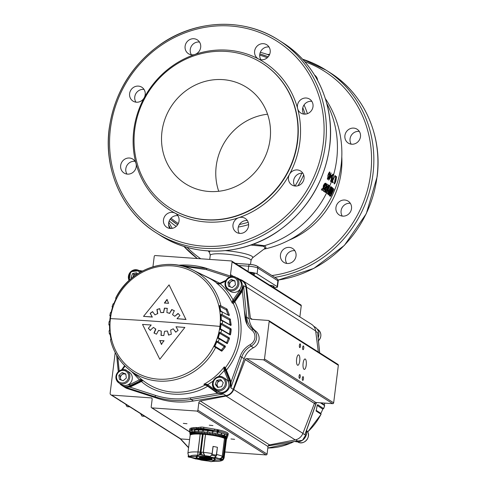 <?xml version="1.0" encoding="UTF-8"?>
<svg xmlns="http://www.w3.org/2000/svg" width="486" height="486" viewBox="0 0 486 486"><rect width="100%" height="100%" fill="white"/><g stroke="black" fill="none" stroke-linecap="round" stroke-linejoin="round"><path stroke-width="0.73" d="M169.207 220.942A98.178 91.909 -57.6 0 0 176.163 226.409M264.147 249.014A33.741 5.34 -172.9 0 0 264.384 245.703L253.072 244.239M250.727 245.084L263.363 246.256A32.744 5.182 7.1 0 1 264.323 248.881L264.329 248.875M249.13 272.111A7.308 1.154 7.1 0 1 257.076 273.885L277.154 286.606A7.308 1.154 7.1 0 1 277.482 287.019A7.308 1.154 7.1 0 1 273.49 287.554M250.162 272.768A5.024 0.796 7.1 0 1 254.585 274.116A5.024 0.796 7.1 0 1 252.89 274.499M269.73 285.167A5.024 0.796 7.1 0 1 274.153 286.515A5.024 0.796 7.1 0 1 272.458 286.898M330.456 181.381L331.61 181.114L332.819 178.356L333.481 175.252L333.104 174.201M335.395 177.244L335.729 176.078L335.395 177.244M335.127 175.519L331.835 181.928L333.013 182.748L333.262 182.043L332.394 181.436L335.127 175.519M336.197 176.594L336.628 176.704C336.166 176.855 335.638 177.937 335.042 179.954L334.283 183.994C334.775 183.836 335.328 182.754 335.935 180.749L336.573 176.685M328.463 194.066L327.631 194.005A91.866 14.544 -172.9 0 0 327.272 193.75A98.136 91.872 -57.6 0 0 330.468 186.758L331.282 186.812A98.962 92.638 122.4 0 1 328.105 193.811A92.747 14.683 7.1 0 1 328.463 194.066A98.913 92.595 -57.6 0 0 330.656 189.376A98.281 86.587 42.1 0 1 329.174 194.619A92.747 14.683 7.1 0 1 329.484 194.88A98.622 92.322 -57.6 0 0 332.667 187.882A95.153 15.066 -172.9 0 0 332.369 187.632A98.731 92.425 122.4 0 1 330.352 192.231A98.427 86.605 -138.2 0 0 331.665 187.086A95.153 15.066 -172.9 0 0 331.282 186.812M331.549 187.59A97.905 91.654 -57.6 0 0 331.561 187.578L332.369 187.632M329.484 194.88L328.645 194.819A91.866 14.544 -172.9 0 0 328.342 194.558A97.455 85.858 -137.9 0 0 328.566 193.853M330.735 196.204A97.686 91.447 -57.6 0 0 333.943 189.206A95.153 15.066 -172.9 0 0 333.53 188.714L332.825 188.999L331.44 191.545L330.346 195.724A92.747 14.683 7.1 0 1 330.735 196.204L329.891 196.144A91.866 14.544 -172.9 0 0 329.502 195.664L329.374 194.868M332.005 188.939L333.53 188.714M330.905 181.527L331.355 177.408C331.92 175.385 332.533 174.322 333.202 174.231L332.782 174.134L333.481 175.252A98.178 91.909 -57.6 0 0 326.732 103.342M332.406 178.24L332.819 178.356M333.062 176.673L332.096 179.692L331.112 180.804L332.175 175.841L332.989 174.942L333.062 176.673A98.178 91.909 -57.6 0 1 332.096 179.692M332.375 174.839L332.989 174.942M330.62 180.579L331.112 180.804M331.136 177.42L331.549 177.536M331.756 175.732L332.175 175.841M330.863 181.515L331.61 181.114A98.178 91.909 -57.6 0 1 328.001 190.002M335.267 176.655L335.698 176.764M334.757 175.817L335.182 175.92M332.594 182.615L332.849 181.91L331.981 181.302L332.394 181.436M332.849 181.91L333.262 182.043M335.51 180.616L335.935 180.749M334.186 183.708L334.471 183.265M336.288 177.384L336.294 176.868M335.346 178.247L335.771 178.362L336.421 177.42L335.832 180.646L334.532 183.283L335.771 178.362M334.751 179.942L335.176 180.063M335.99 177.305L336.421 177.42M334.113 183.143L334.532 183.283M351.512 208.628A8.219 7.697 122.4 0 1 339.325 215.019A8.219 7.697 122.4 0 1 335.941 207.522A8.219 7.697 122.4 0 1 348.128 201.131A8.219 7.697 122.4 0 1 351.512 208.628M314.588 75.087A8.219 7.697 122.4 0 1 317.668 80.445M360.472 136.712A8.219 7.697 122.4 0 1 348.286 143.103A8.219 7.697 122.4 0 1 344.902 135.606A8.219 7.697 122.4 0 1 357.089 129.215A8.219 7.697 122.4 0 1 360.472 136.712M296.029 255.988A8.219 7.697 122.4 0 1 283.842 262.379A8.219 7.697 122.4 0 1 280.458 254.889A8.219 7.697 122.4 0 1 292.645 248.498A8.219 7.697 122.4 0 1 296.029 255.988M294.862 250.697A8.219 7.697 -57.6 0 0 291.345 251.055A8.219 7.697 -57.6 0 0 285.616 258.151A8.219 7.697 -57.6 0 0 286.783 263.448M350.345 203.336A8.219 7.697 -57.6 0 0 342.077 207.753A8.219 7.697 -57.6 0 0 341.099 210.79A8.219 7.697 -57.6 0 0 342.266 216.082M359.306 131.42A8.219 7.697 -57.6 0 0 350.054 138.875A8.219 7.697 -57.6 0 0 350.266 141.997A8.219 7.697 -57.6 0 0 351.22 144.166M316.483 77.08A8.219 7.697 -57.6 0 0 315.748 77.019M267.567 114.216A57.081 53.436 -57.6 0 0 216.209 166.109A57.081 53.436 -57.6 0 0 218.718 191.284M329.174 194.619L328.342 194.558M328.105 193.811L327.272 193.75M332.886 189.844L333.062 189.935A94.788 15.011 7.1 0 1 333.232 190.135A97.923 91.666 122.4 0 1 331.118 194.765A93.197 14.756 -172.9 0 0 331.015 194.643L331.695 191.891L332.758 189.917M333.232 190.135L332.612 190.087M161.96 131.718A57.081 53.436 122.4 0 1 246.578 87.346A57.081 53.436 122.4 0 1 270.076 139.391A57.081 53.436 122.4 0 1 185.458 183.769A57.081 53.436 122.4 0 1 161.96 131.718M205.542 219.672A85.852 80.366 122.4 0 1 170.051 208.069A85.852 80.366 122.4 0 1 139.342 110.474A85.852 80.366 122.4 0 1 226.494 51.437A85.852 80.366 122.4 0 1 261.978 63.046A85.852 80.366 122.4 0 1 292.687 160.635A85.852 80.366 122.4 0 1 205.542 219.672M175.167 213.184A8.219 7.697 122.4 0 1 175.665 213.469A8.219 7.697 122.4 0 1 179.048 220.966A8.219 7.697 122.4 0 1 166.862 227.357A8.219 7.697 122.4 0 1 163.478 219.86A8.219 7.697 122.4 0 1 175.167 213.184A87.68 82.079 122.4 0 1 136.019 163.503A8.219 7.697 122.4 0 1 136.232 166.625A8.219 7.697 122.4 0 1 124.045 173.016A8.219 7.697 122.4 0 1 120.662 165.519A8.219 7.697 122.4 0 1 132.848 159.129A8.219 7.697 122.4 0 1 136.019 163.503A87.68 82.079 122.4 0 1 133.796 130.175A87.68 82.079 122.4 0 1 144.214 97.753A8.219 7.697 122.4 0 1 133 101.1A8.219 7.697 122.4 0 1 129.616 93.604A8.219 7.697 122.4 0 1 141.803 87.219A8.219 7.697 122.4 0 1 145.186 94.709A8.219 7.697 122.4 0 1 144.214 97.753A87.68 82.079 122.4 0 1 194.941 54.45A8.219 7.697 122.4 0 1 188.489 53.739A8.219 7.697 122.4 0 1 185.105 46.243A8.219 7.697 122.4 0 1 197.292 39.852A8.219 7.697 122.4 0 1 200.675 47.349A8.219 7.697 122.4 0 1 194.941 54.45A87.68 82.079 122.4 0 1 258.491 58.958A8.219 7.697 122.4 0 1 257.999 58.672A8.219 7.697 122.4 0 1 254.615 51.176A8.219 7.697 122.4 0 1 266.796 44.785A8.219 7.697 122.4 0 1 270.18 52.281A8.219 7.697 122.4 0 1 258.491 58.958A87.68 82.079 122.4 0 1 297.639 108.639A8.219 7.697 122.4 0 1 297.432 105.517A8.219 7.697 122.4 0 1 309.618 99.126A8.219 7.697 122.4 0 1 313.002 106.622A8.219 7.697 122.4 0 1 300.816 113.013A8.219 7.697 122.4 0 1 297.639 108.639A87.68 82.079 122.4 0 1 299.862 141.967A87.68 82.079 122.4 0 1 289.449 174.395A8.219 7.697 122.4 0 1 300.658 171.042A8.219 7.697 122.4 0 1 304.042 178.538A8.219 7.697 122.4 0 1 291.855 184.929A8.219 7.697 122.4 0 1 288.471 177.433A8.219 7.697 122.4 0 1 289.449 174.395A87.68 82.079 122.4 0 1 238.723 217.698A8.219 7.697 122.4 0 1 245.175 218.402A8.219 7.697 122.4 0 1 248.559 225.899A8.219 7.697 122.4 0 1 236.372 232.29A8.219 7.697 122.4 0 1 232.988 224.793A8.219 7.697 122.4 0 1 238.723 217.698A87.68 82.079 122.4 0 1 175.167 213.184M135.065 161.334A8.219 7.697 -57.6 0 0 125.813 168.788A8.219 7.697 -57.6 0 0 126.986 174.079M199.503 42.057A8.219 7.697 -57.6 0 0 190.257 49.511A8.219 7.697 -57.6 0 0 191.423 54.803M311.83 101.331A8.219 7.697 -57.6 0 0 302.584 108.785A8.219 7.697 -57.6 0 0 303.75 114.076M247.392 220.608A8.219 7.697 -57.6 0 0 238.14 228.062A8.219 7.697 -57.6 0 0 239.312 233.353M302.875 173.247A8.219 7.697 -57.6 0 0 293.629 180.701A8.219 7.697 -57.6 0 0 294.795 185.992M269.013 46.99A8.219 7.697 -57.6 0 0 259.767 54.444A8.219 7.697 -57.6 0 0 260.933 59.735M144.02 89.418A8.219 7.697 -57.6 0 0 134.774 96.872A8.219 7.697 -57.6 0 0 135.94 102.163M177.882 215.675A8.219 7.697 -57.6 0 0 168.63 223.129A8.219 7.697 -57.6 0 0 169.802 228.42M269.293 55.161A98.178 91.909 -57.6 0 0 260.32 52.306M326.191 192.608L327.667 191.235A99.004 92.68 -57.6 0 0 328.238 190.02L327.23 190.688A99.004 92.68 -57.6 0 0 329.459 185.634L329.04 185.373A99.004 92.68 122.4 0 1 325.857 192.395L325.025 192.335A98.178 91.909 -57.6 0 0 325.906 190.536M326.209 189.898A98.178 91.909 -57.6 0 0 327.947 186.004M324.089 191.52L323.688 191.49L323.506 190.36M325 187.462L326.507 185.804L326.045 185.512M325.972 185.707L326.063 183.337L325.091 183.89L324.271 185.336C323.609 187.14 323.476 188.058 323.876 188.094L324.265 188.052L323.633 189.2L322.85 188.702A99.004 92.68 122.4 0 1 322.236 189.947L323.342 190.646L325.274 187.153L325.006 186.776L324.454 187.086L324.709 185.591L325.614 184.407L325.498 185.585L325.972 185.707L324.684 185.524M323.342 190.646L321.404 189.892A98.178 91.909 -57.6 0 0 322.024 188.641L322.85 188.702M322.807 189.139L323.439 187.991L323.05 188.033L323.451 185.281L325.091 183.222L326.063 183.337M323.439 187.991L324.265 188.052M330.99 173.016L328.743 180.142L331.738 175.416L330.711 174.753L330.99 173.016M329.453 171.983L329.873 172.08C329.21 172.172 328.597 173.229 328.026 175.252L327.54 179.364C328.25 179.273 328.907 178.222 329.496 176.205L329.775 172.05M329.083 176.09L329.496 176.205M327.424 179.237L327.995 178.654M329.046 172.688L329.66 172.791L329.301 176.084L327.783 178.654L328.22 175.379L329.66 172.791M327.783 178.654L327.297 178.429M329.733 172.882L329.551 172.093M328.433 173.581L328.846 173.69M327.807 175.264L328.22 175.379M330.766 173.04L331.185 173.144M331.027 175.804L331.324 175.306L330.316 174.571M330.079 175.355L331.142 175.883L329.52 178.465L330.498 175.464M329.113 178.344L329.52 178.465M330.298 174.644L330.711 174.753M331.324 175.306L331.738 175.416M330.103 174.517L330.523 174.626M325.857 192.395L325.025 192.335M329.04 185.373L328.329 185.324M328.238 190.02L327.564 189.971M323.688 191.49L324.52 191.551L326.24 189.935L325.887 189.54L325.073 190.445L325.237 189.34L328.475 185.014L327.017 184.091A99.004 92.68 122.4 0 1 326.495 185.342L327.321 185.865L324.776 189.169L324.703 191.618L323.876 191.551M325.887 189.54L325.17 189.485M327.321 185.865L326.507 185.804M326.495 185.342L326.112 185.312M327.017 184.091L326.343 184.042M324.356 186.727L325.006 186.776L324.454 187.086M322.236 189.947L321.404 189.892M325.498 185.585L324.733 185.53M221.847 380.939A3.663 3.432 -57.6 0 0 217.825 386.735L218.293 387.33M218.044 391.406A7.308 6.84 -57.6 0 0 227.041 389.827A7.308 6.84 -57.6 0 0 227.478 380.52A7.308 6.84 -57.6 0 0 225.869 379.062L223.426 377.513A7.308 6.84 122.4 0 1 225.036 378.971A7.308 6.84 122.4 0 1 224.599 388.278A7.308 6.84 122.4 0 1 215.602 389.857A7.308 6.84 122.4 0 1 213.992 388.399A7.308 6.84 122.4 0 1 214.429 379.092A7.308 6.84 122.4 0 1 223.426 377.513C217.254 373.096 208.925 382.689 213.962 388.375L218.044 391.406M221.713 386.643L217.704 387.445L215.237 384.311L216.774 380.38L220.778 379.584L223.244 382.713L221.713 386.643M215.237 384.311L217.825 386.735A3.663 3.432 -57.6 0 0 218.402 387.306M216.592 385.173L218.129 381.243L216.774 380.38M218.129 381.243L221.549 380.556M234.957 281.26A3.663 3.432 -57.6 0 0 230.911 281.68L229.313 283.046L227.958 282.19L228.499 286.266L232.235 287.615L235.431 284.881L234.896 280.805L231.154 279.456L227.958 282.19M230.498 291.424A7.308 6.84 -57.6 0 0 238.669 290.664A7.308 6.84 -57.6 0 0 238.322 279.086L235.88 277.536A7.308 6.84 122.4 0 1 236.226 289.115A7.308 6.84 122.4 0 1 228.055 289.881A7.308 6.84 122.4 0 1 227.703 278.296A7.308 6.84 122.4 0 1 235.88 277.536C234.489 275.951 231.743 276.2 227.642 278.278C223.961 282.475 224.095 286.339 228.055 289.881L230.498 291.424M229.799 286.734L229.313 283.046M231.154 279.456L232.515 280.319L230.911 281.68A3.663 3.432 -57.6 0 0 230.467 286.977M232.515 280.319L234.945 281.194M125.868 374.384A3.663 3.432 -57.6 0 0 121.828 374.803L120.23 376.164L118.87 375.307L119.41 379.384L123.146 380.732L126.348 378.005L125.807 373.922L122.071 372.574L118.87 375.307M118.614 371.419A7.308 6.84 122.4 0 1 126.791 370.654C125.4 369.068 122.66 369.317 118.56 371.395C114.872 375.593 115.012 379.457 118.967 382.998L121.409 384.548A7.308 6.84 -57.6 0 0 129.586 383.782A7.308 6.84 -57.6 0 0 129.233 372.203L126.791 370.654A7.308 6.84 122.4 0 1 127.144 382.233A7.308 6.84 122.4 0 1 118.967 382.998A7.308 6.84 122.4 0 1 118.566 371.462M120.716 379.858L120.23 376.164M122.071 372.574L123.426 373.436L121.828 374.803A3.663 3.432 -57.6 0 0 121.385 380.095M123.426 373.436L125.856 374.311M125.601 404.158L127.077 406.673L129.871 406.867M140.515 413.616L141.991 416.125L144.792 416.326M324.672 405.737L324.32 404.911L321.276 402.864M317.729 404.68L323.615 408.647L317.674 404.692M320.402 402.803L324.63 405.646A59.444 55.647 -57.6 0 1 323.573 408.562L322.789 409.133A58.49 54.754 122.4 0 1 320.875 413.398L316.137 410.318M321.009 414.236L320.875 413.398M307.65 431.945A59.444 55.647 -57.6 0 0 321.027 414.23L316.088 411.022L317.182 405.597L317.759 404.692M324.867 403.119A58.49 54.754 122.4 0 1 324.32 404.911M268.223 445.869L295.913 441.239M305.651 432.801L304.868 434.751L305.791 432.157M295.755 439.787L297.596 440.96L296.357 441.203M314.472 403.283L315.785 404.212M319.636 352.8L317.838 334.976M315.712 331.385L317.595 332.576L317.838 334.465M241.165 286.625L239.61 290.646L240.576 291.314A9.131 8.548 122.4 0 0 242.295 286.922A9.131 8.548 122.4 0 0 238.535 278.6L235.819 277.5A9.131 8.548 122.4 0 1 238.535 278.6L242.192 280.92A9.131 8.548 122.4 0 1 245.983 287.183L249.172 318.804A18.268 17.101 -57.6 0 0 255.575 330.954A10.048 9.404 122.4 0 1 253.492 347.703A18.268 17.101 -57.6 0 0 244.197 358.741L241.755 357.192L230.814 387.81L231.069 381.868L225.401 367.677L224.265 366.863L225.291 370.417L224.216 370.636L228.396 380.672L229.477 380.447A9.131 8.548 122.4 0 1 230.078 385.003A9.131 8.548 122.4 0 1 216.537 392.105A9.131 8.548 122.4 0 1 216.136 391.831A0.911 0.322 125.8 0 1 216.13 391.831L207.504 385.598L216.13 391.831A0.911 0.322 125.8 0 1 216.392 390.914L207.759 384.681L206.921 384.28L206.471 384.863L203.883 384.262L206.921 384.28M110.808 315.766L109.927 315.633L110.595 315.633A58.12 54.408 -57.6 0 0 110.146 318.609A58.12 54.408 -57.6 0 0 109.854 321.592L109.174 321.689A59.019 55.246 -57.6 0 1 109.174 321.659L109.064 321.744M110.425 318.616A57.81 54.116 122.4 0 1 172.232 265.86A57.81 54.116 122.4 0 1 219.921 326.392A57.81 54.116 122.4 0 1 158.12 379.147A57.81 54.116 122.4 0 1 110.425 318.616C144.828 320.377 181.327 322.965 219.921 326.392M230.589 328.779A0.729 0.686 -157.3 0 1 230.844 328.773L221.853 323.621L230.99 328.749L230.072 329.447L229.489 334.131L220.431 328.852L220.808 329.581A59.019 55.246 -57.6 0 1 220.802 329.611L219.794 329.399A58.12 54.408 -57.6 0 0 220.237 326.422A58.12 54.408 -57.6 0 0 220.535 323.433L221.555 323.561L220.741 323.567A58.12 54.408 122.4 0 1 220.45 326.556A58.12 54.408 122.4 0 1 220.018 329.435M230.23 319.053L221.829 314.509L230.23 319.053L231.154 324.763L230.905 325.511L221.701 320.499A59.019 55.246 -57.6 0 1 221.701 320.523L220.674 320.444A58.12 54.408 -57.6 0 0 220.51 314.497L221.531 314.485L220.723 314.63A58.12 54.408 122.4 0 1 220.893 320.456M226.926 308.981L220.413 305.603L226.926 308.981L229.222 314.649L229.161 315.584L221.215 311.459A59.019 55.246 -57.6 0 1 221.215 311.49L220.201 311.55A58.12 54.408 -57.6 0 0 219.125 305.755L220.128 305.603L219.332 305.888A58.12 54.408 122.4 0 1 220.389 311.526M116.555 298.592L115.771 298.197A59.019 55.246 -57.6 0 0 115.753 298.222L115.753 298.222A59.444 55.647 122.4 0 1 193.015 270.076A59.444 55.647 122.4 0 1 220.851 305.688M115.771 298.197L116.348 298.459A58.12 54.408 -57.6 0 0 113.858 303.999L113.244 303.823A59.019 55.246 -57.6 0 1 113.256 303.799L113.979 303.325A58.49 54.754 -57.6 0 1 115.893 299.066L115.753 298.222M112.193 306.721A59.019 55.246 -57.6 0 0 112.187 306.745L112.448 307.547A58.49 54.754 -57.6 0 0 111.191 312.03L110.541 312.607A59.019 55.246 -57.6 0 0 110.535 312.632L111.191 312.674A58.12 54.408 -57.6 0 1 112.825 306.854L113.038 306.988M224.781 346.062A0.729 0.686 -157.3 0 1 225.279 346.147L217.764 341.549L225.352 346.123L224.301 346.512L221.252 350.169L214.848 346.19A58.49 54.754 -57.6 0 0 216.762 341.925L224.411 346.761L225.261 346.889L225.073 347.235L224.411 346.761M228.87 337.861A0.729 0.686 -157.3 0 1 229.24 337.892L220.486 332.71L229.362 337.867L228.359 338.42L226.585 342.697L218.293 337.703A58.49 54.754 -57.6 0 0 219.55 333.226L228.529 338.566M229.939 319.114A0.729 0.686 -157.3 0 1 230.078 319.095L229.422 319.891L230.054 324.842L221.221 319.837A58.49 54.754 -57.6 0 0 221.087 315.262L229.422 319.891L230.346 319.648L230.972 324.776L230.078 325.043M226.755 309.047A0.729 0.686 -157.3 0 1 226.78 309.041L226.263 309.934L228.213 315.074L229.131 314.667L229.222 315.068L228.377 314.94M109.174 321.659L109.739 320.991A58.49 54.754 122.4 0 1 109.976 318.695A58.49 54.754 122.4 0 1 110.31 316.404L110.036 315.73M220.431 328.852A58.49 54.754 -57.6 0 0 220.766 326.562A58.49 54.754 -57.6 0 0 221.002 324.265L230.072 329.447L230.978 329.544L230.376 334.398L229.489 334.131L229.538 334.538M164.134 340.868L159.93 340.565L161.607 344.507M167.202 299.564L164.59 303.149M159.73 340.437L161.401 344.38L163.928 340.735L159.93 340.565M167.002 299.437L164.39 303.021L168.587 303.319L167.002 299.437M158.582 330.383L161.267 331.081L161.018 335.364L163.812 335.565L164.566 331.312L167.378 331.009L168.563 335.048L171.315 334.247L170.629 330.067L173.229 328.797L175.713 332.108L178.089 330.407L176.017 326.756L184.868 327.436L159.815 359.269L142.526 324.429L151.195 324.994L148.327 328.299L150.223 330.298L153.406 327.394L155.642 329.004L153.989 333.019L156.486 334.192L158.582 330.383M155.295 328.791L155.842 329.131L154.196 333.147M172.992 314.946L172.542 314.673L174.249 310.688L171.74 309.515L169.584 313.282L166.898 312.583L167.202 308.331L164.408 308.136L163.6 312.346L160.793 312.656L159.669 308.653L156.923 309.461L157.555 313.61L154.967 314.885L152.549 311.617L150.192 313.324L152.197 316.939L143.528 316.374L169.079 284.857L185.871 319.381L177.019 318.701L179.954 315.438L178.04 313.427L174.79 316.289L172.888 314.885M221.877 311.587L220.626 310.9A58.49 54.754 -57.6 0 0 219.8 306.441L226.263 309.934L227.156 309.357L229.222 314.649M110.115 334.356A58.49 54.754 -57.6 0 0 110.942 338.815L110.601 339.617A59.019 55.246 -57.6 0 0 110.608 339.641L111.264 339.277A58.12 54.408 -57.6 0 1 110.188 333.481L109.514 333.761A59.019 55.246 -57.6 0 0 109.52 333.785L110.115 334.356M109.241 324.848L109.526 325.413A58.49 54.754 -57.6 0 0 109.654 329.994L109.198 330.735A59.019 55.246 -57.6 0 0 109.198 330.766L109.879 330.535A58.12 54.408 -57.6 0 1 109.708 324.581L109.028 324.721A59.019 55.246 -57.6 0 0 109.028 324.751L109.49 325.201M159.815 359.269L184.868 327.436M148.327 328.299L151.195 324.994M148.528 328.427L150.429 330.431M155.842 329.131L153.406 327.394M161.224 335.492L161.267 331.081M168.764 335.176L167.378 331.009M175.914 332.236L173.229 328.797M154.967 314.885L157.555 313.61M152.756 311.745L150.192 313.324M150.393 313.458L152.197 316.939M152.404 317.066L143.528 316.374M185.871 319.381L169.079 284.857M186.071 319.509L177.019 318.701M178.24 313.555L174.79 316.289M174.45 310.821L171.74 309.515M171.947 309.643L169.584 313.282M169.79 313.409L166.898 312.583M167.409 308.464L164.408 308.136M164.614 308.264L163.6 312.346M163.806 312.48L160.793 312.656M159.87 308.786L156.923 309.461M157.13 309.588L157.762 313.737M109.921 324.715L109.028 324.721M110.401 333.615L109.514 333.761M217.764 341.549L217.479 341.445A59.019 55.246 -57.6 0 0 217.485 341.421L216.738 341.16A58.12 54.408 122.4 0 1 214.259 346.682M216.738 341.16L216.525 341.026A58.12 54.408 -57.6 0 1 214.04 346.573L214.964 347.053A59.019 55.246 -57.6 0 0 214.976 347.022L214.848 346.19M217.479 341.445L216.762 341.925M220.486 332.71L220.188 332.643A59.019 55.246 -57.6 0 0 220.194 332.612L219.405 332.485A58.12 54.408 122.4 0 1 217.789 338.256M219.405 332.485L219.192 332.351A58.12 54.408 -57.6 0 1 217.558 338.177L218.536 338.523A59.019 55.246 -57.6 0 0 218.548 338.499L218.293 337.703M220.188 332.643L219.55 333.226M220.759 329.557L221.531 329.873A59.444 55.647 122.4 0 1 220.923 332.892M221.555 323.585L221.002 324.265M221.221 319.837L221.549 320.438M221.537 314.509L221.087 315.262M220.626 310.9L221.215 311.459L220.626 310.9M220.134 305.633L219.8 306.441M226.78 309.041L227.187 309.345M229.222 315.068L228.991 315.627M230.078 319.095L230.486 319.624M231.154 324.763L230.236 324.824M230.978 324.94L230.729 325.517M230.844 328.773L231.178 329.544L230.953 332.005L230.571 334.423L230.042 334.915M229.24 337.892L229.264 338.687M227.405 343.274L226.585 342.697L227.005 343.566L227.405 343.274L229.398 338.87L227.405 343.274M225.279 346.154L225.261 346.889M225.352 346.123L225.158 347.265L221.968 351.038L221.252 350.169L221.531 351.111L221.968 351.038L221.671 351.178L215.231 347.198M216.525 341.026L217.485 341.421M219.192 332.351L220.194 332.612M230.99 328.749L231.178 329.544M230.571 334.423L230.218 334.939L221.531 329.873M229.362 337.867L229.398 338.87M227.169 343.614L227.533 343.316L227.169 343.614L218.822 338.645M225.158 347.265L221.671 351.178M110.146 334.568L109.411 333.858A59.444 55.647 122.4 0 1 109.125 331.033M108.949 324.946L109.52 325.359M216.884 392.311A9.131 8.548 -57.6 0 0 217.218 392.536A9.131 8.548 -57.6 0 0 217.734 392.834L217.655 393.326L190.476 397.864A1.373 0.371 80.5 0 0 191.016 399.449A82.195 76.946 122.4 0 1 155.399 396.922L124.787 387.008L129.871 387.093L130.971 386.637L130.667 386.145L141.675 380.708L143.151 380.635L142.088 381.042L140.223 379.548L142.191 379.882L129.987 385.72A9.131 8.548 122.4 0 1 121.737 385.374A9.131 8.548 122.4 0 1 119.605 383.399M217.698 283.709L216.489 283.083L219.411 284.018L216.489 283.083L219.113 283.605L225.947 280.331M219.077 283.66L219.411 284.018L219.077 283.66L220.194 283.15M234.367 301.435L241.256 291.746L240.576 291.314L232.211 303.039L232.569 300.719L233.954 301.94L234.367 301.435L234.853 301.77L241.736 292.08L241.256 291.746A9.131 8.548 -57.6 0 0 241.87 290.762L242.38 291.053L245.023 317.194C245.527 322.619 247.817 326.969 251.906 330.243C254.19 332.138 255.186 334.641 254.901 337.752C254.415 340.85 252.817 343.165 250.102 344.708C245.284 347.35 241.955 351.299 240.12 356.554L231.069 381.868L230.516 381.929A9.131 8.548 -57.6 0 0 230.151 380.878L225.504 369.791L225.401 367.677A61.175 57.269 -57.6 0 0 238.359 336.282A61.175 57.269 122.4 0 0 233.383 303.61L233.954 301.94L234.258 302.365L233.383 303.61L232.211 303.039A61.048 57.148 122.4 0 0 216.489 283.083M234.258 302.365L234.853 301.77C240.157 312.638 242.077 324.29 240.613 336.737C238.978 349.173 234.216 360.351 226.318 370.277L225.777 370.387M225.887 369.56L225.504 369.791L224.757 369.257L223.973 369.725L224.265 366.863A61.048 57.148 122.4 0 1 203.883 384.262L205.08 385.027L207.261 385.368L207.036 385.653L205.08 385.027A61.175 57.269 122.4 0 1 143.321 380.763A61.175 57.269 122.4 0 1 143.151 380.635L142.191 379.882M213.105 381.103L207.759 384.681L207.504 385.598L206.471 384.863L207.498 385.592M141.14 381.018L141.444 381.504L142.088 381.042M207.036 385.653L207.662 386.206L207.789 385.744M140.223 379.548L139.403 379.833L140.011 380.805M223.973 369.725L224.216 370.636L218.487 376.632M219.411 284.018L225.498 281.266M233.991 300.585L233.025 299.911L232.569 300.719M225.911 280.398L220.261 283.162L220.328 283.8C225.516 288.356 229.744 293.726 233.025 299.911L239.61 290.646M244.197 358.741L233.256 389.359A9.131 8.548 122.4 0 1 225.984 395.561L193.458 400.999A82.195 76.946 122.4 0 1 157.841 398.471L127.229 388.551L124.787 387.008L129.622 386.583L129.871 387.093L155.453 395.379C166.777 399 178.453 399.832 190.476 397.864M241.87 290.762L243.541 285.634L242.38 291.053L241.736 292.08M249.172 318.804L246.73 317.255L245.023 317.194M246.123 287.275L243.541 285.634L246.73 317.255A18.268 17.101 -57.6 0 0 253.133 329.405A10.048 9.404 122.4 0 1 256.608 338.098A10.048 9.404 122.4 0 1 251.049 346.154A18.268 17.101 -57.6 0 0 241.755 357.192L240.12 356.554M217.734 392.834L223.542 394.018L217.655 393.326L216.683 392.718L216.841 392.299M233.256 389.359L230.814 387.81L230.516 381.929M127.229 388.551A9.131 8.548 122.4 0 1 125.4 387.694L121.737 385.374L119.586 383.393M137.319 274.007A3.663 3.432 -57.6 0 0 132.97 277.117M131.876 277.992L131.056 277.476L131.627 278.199M131.056 277.476L132.593 273.545L136.596 272.743L137.502 273.891M132.848 277.214L133.948 274.402L132.593 273.545M133.948 274.402L137.368 273.721M196.818 458.954L197.055 459.106A0.911 0.401 -78.4 0 0 197.116 459.13A0.911 0.401 -78.4 0 0 197.516 458.82M197.188 459.13L201.872 460.096A0.911 0.401 -78.4 0 0 201.939 460.12A0.911 0.401 -78.4 0 0 202.389 459.707M218.967 431.197L217.928 432.297L218.238 430.432L218.967 431.197A19.367 3.068 7.1 0 1 228.092 434.994L228.238 433.791A19.367 3.068 -172.9 0 0 214.557 429.114L203.834 427.291A2.74 0.431 -172.9 0 0 202.237 427.103A2.74 0.431 -172.9 0 0 200.925 427.085L196.077 427.923L196.131 427.473L193.963 427.65A19.367 3.068 -172.9 0 0 189.801 429.004L189.649 430.207A19.367 3.068 7.1 0 1 191.344 429.205L191.691 428.506L191.879 428.956L191.666 428.682L191.417 429.205L191.703 430.377L191.363 430.438L191.344 429.205L191.545 429.764M218.657 436.543A15.983 2.533 -172.9 0 0 203.549 434.211A15.983 2.533 -172.9 0 0 198.416 434.022M217.382 431.453L216.762 430.748L217.412 430.219L217.843 430.815L217.382 430.389L216.932 430.772L217.613 431.258L217.285 432.121L216.58 431.975L217.199 431.926L217.09 431.422M216.762 430.748L216.762 430.742A19.367 3.068 7.1 0 0 214.411 430.317A4.568 1.215 99.6 0 1 214.381 430.523L210.408 430.31A19.331 3.062 -172.9 0 0 203.276 429.569L203.087 433.791A18.268 2.892 -172.9 0 1 204.181 433.877L204.314 431.768L204.181 433.877M217.679 430.778L217.309 430.359L217.57 430.736L217.309 430.359L216.817 430.742L217.254 431.289M216.932 430.772A19.367 3.068 7.1 0 1 217.977 430.985L218.165 431.046M227.563 436.519A19.209 3.044 -172.9 0 0 227.758 436.258A19.209 3.044 -172.9 0 0 226.986 435.092L227.169 434.533A19.331 3.062 -172.9 0 0 227.035 434.448L225.528 438.402A18.268 2.892 -172.9 0 0 225.14 438.184L225.899 436.197A18.814 2.977 -172.9 0 0 225.723 436.112L224.969 438.099A18.268 2.892 -172.9 0 0 224.496 437.874L225.231 435.881A18.814 2.977 -172.9 0 0 225.018 435.79L224.283 437.783A18.268 2.892 -172.9 0 0 223.724 437.558L224.83 434.441A19.124 3.025 -172.9 0 0 224.587 434.35L223.481 437.467A18.268 2.892 -172.9 0 0 222.831 437.242L223.517 435.225A18.814 2.977 -172.9 0 0 223.244 435.134L222.558 437.151A18.268 2.892 -172.9 0 0 221.835 436.92L222.485 434.897A18.814 2.977 -172.9 0 0 222.181 434.806L221.525 436.829A18.268 2.892 -172.9 0 0 220.729 436.604L221.695 433.445A19.124 3.025 -172.9 0 0 221.361 433.354L220.395 436.513A18.268 2.892 -172.9 0 0 219.532 436.294L220.115 434.253A18.814 2.977 -172.9 0 0 219.757 434.162L219.174 436.203A18.268 2.892 -172.9 0 0 218.25 435.991L218.797 433.937A18.814 2.977 -172.9 0 0 218.414 433.852L217.868 435.906A18.268 2.892 -172.9 0 0 216.89 435.693L217.673 432.491A19.124 3.025 -172.9 0 0 217.272 432.406L216.489 435.614A18.268 2.892 -172.9 0 0 215.468 435.413L215.93 433.342A18.814 2.977 -172.9 0 0 215.511 433.263L215.049 435.335A18.268 2.892 -172.9 0 0 213.992 435.14L214.405 433.062A18.814 2.977 -172.9 0 0 213.974 432.99L213.561 435.067A18.268 2.892 -172.9 0 0 212.467 434.885L213.044 431.647A19.124 3.025 -172.9 0 0 212.601 431.574L212.024 434.818A18.268 2.892 -172.9 0 0 210.912 434.654L211.24 432.558A18.814 2.977 -172.9 0 0 210.79 432.497L210.462 434.587A18.268 2.892 -172.9 0 0 209.338 434.435L209.618 432.333A18.814 2.977 -172.9 0 0 209.162 432.279L208.889 434.375A18.268 2.892 -172.9 0 0 207.759 434.241L208.111 430.967A19.124 3.025 -172.9 0 0 207.662 430.912L207.309 434.186A18.268 2.892 -172.9 0 0 206.179 434.065L206.362 431.957A18.814 2.977 -172.9 0 0 205.912 431.914L205.73 434.022A18.268 2.892 -172.9 0 0 204.618 433.919L204.752 431.805A18.814 2.977 -172.9 0 0 204.314 431.768M226.986 435.092L225.662 438.487A18.268 2.892 -172.9 0 1 225.954 438.7L226.737 436.732A18.814 2.977 -172.9 0 1 226.834 436.811L226.051 438.779A18.268 2.892 -172.9 0 1 226.245 438.986L227.035 437.023A18.814 2.977 -172.9 0 1 227.096 437.102L226.3 439.065A18.268 2.892 -172.9 0 1 226.397 439.253L227.636 436.221A19.124 3.025 -172.9 0 1 227.655 436.294L226.415 439.332A18.268 2.892 -172.9 0 1 226.415 439.514L227.211 437.57A18.814 2.977 -172.9 0 1 227.193 437.637L226.397 439.581A18.268 2.892 -172.9 0 0 226.397 439.581L228.092 434.994M191.703 428.506L191.879 428.956M191.94 429.083L192.122 428.476L192.152 428.889L192.602 428.81L192.049 430.359L191.94 429.083A19.367 3.068 7.1 0 0 191.423 429.187L191.733 429.569M190.196 435.177A18.268 2.892 -172.9 0 0 190.196 435.189L189.734 431.951A19.124 3.025 -172.9 0 1 189.716 431.872L190.196 435.177M210.408 430.31L203.482 429.138A2.284 0.364 -172.9 0 0 202.152 428.98A2.284 0.364 -172.9 0 0 201.052 428.968L196.557 429.332A19.331 3.062 -172.9 0 1 202.844 429.533L202.656 433.761A18.268 2.892 -172.9 0 0 201.593 433.694L201.635 431.574A18.814 2.977 -172.9 0 0 201.216 431.55L201.174 433.67A18.268 2.892 -172.9 0 0 200.153 433.627L200.153 431.501A18.814 2.977 -172.9 0 0 199.746 431.489L199.746 433.609A18.268 2.892 -172.9 0 0 198.768 433.579L198.707 430.28A19.124 3.025 -172.9 0 0 198.324 430.268L198.385 433.573A18.268 2.892 -172.9 0 0 197.462 433.567L197.383 431.44A18.814 2.977 -172.9 0 0 197.018 431.44L197.103 433.567A18.268 2.892 -172.9 0 0 196.235 433.579L196.119 431.453A18.814 2.977 -172.9 0 0 195.785 431.465L195.901 433.585A18.268 2.892 -172.9 0 0 195.105 433.615L194.868 430.317A19.124 3.025 -172.9 0 0 194.558 430.335L194.795 433.634A18.268 2.892 -172.9 0 0 194.072 433.682L193.89 431.562A18.814 2.977 -172.9 0 0 193.61 431.586L193.793 433.706A18.268 2.892 -172.9 0 0 193.142 433.779L192.936 431.659A18.814 2.977 -172.9 0 0 192.693 431.69L192.899 433.81A18.268 2.892 -172.9 0 0 192.335 433.895L191.97 430.608A19.124 3.025 -172.9 0 0 191.763 430.651L192.122 433.937A18.268 2.892 -172.9 0 0 191.648 434.041L191.393 431.933A18.814 2.977 -172.9 0 0 191.217 431.981L191.472 434.089A18.268 2.892 -172.9 0 0 191.083 434.211L190.816 432.109A18.814 2.977 -172.9 0 0 190.676 432.163L190.949 434.265A18.268 2.892 -172.9 0 0 190.652 434.405L190.214 431.143A19.124 3.025 -172.9 0 0 190.117 431.204L190.555 434.466A18.268 2.892 -172.9 0 0 190.354 434.618L190.069 432.528A18.814 2.977 -172.9 0 0 190.008 432.595L190.299 434.684A18.268 2.892 -172.9 0 0 190.196 434.855L189.905 432.771A18.814 2.977 -172.9 0 0 189.88 432.838L190.178 434.921A18.268 2.892 -172.9 0 0 190.172 435.085A18.268 2.892 -172.9 0 0 190.172 435.104L189.662 431.513A19.209 3.044 -172.9 0 1 191.356 430.383M196.557 429.332L193.793 429.059A0.456 0.358 -94.6 0 1 193.799 428.992A4.568 3.584 -94.6 0 1 193.811 428.852L193.963 427.65M224.83 434.441L223.724 437.558M223.517 435.225L222.831 437.242M222.485 434.897L221.835 436.92M221.695 433.445L220.729 436.604M220.115 434.253L219.532 436.294M218.797 433.937L218.25 435.991M217.673 432.491L216.89 435.693M215.93 433.342L215.468 435.413M215.359 435.438L215.049 435.335M214.405 433.062L213.992 435.14M213.907 435.177L213.561 435.067M213.044 431.647L212.467 434.885M212.406 434.921L212.024 434.818M211.24 432.558L210.912 434.654M210.875 434.691L210.462 434.587M209.618 432.333L209.338 434.435M209.326 434.478L208.889 434.375M208.111 431.009L207.674 430.961L207.322 434.235L207.759 434.241M206.356 431.999L205.949 431.963L205.766 434.071L206.179 434.065M204.235 433.931L204.618 433.919M202.844 429.533L202.741 433.816L203.087 433.791M201.635 431.623L201.326 431.604L201.283 433.725L201.593 433.694M200.153 431.556L200.153 433.627M198.707 430.329L198.768 433.579M197.383 431.501L197.462 433.567M196.119 431.513L196.235 433.579M194.874 430.383L195.105 433.615M193.896 431.635L194.072 433.682M192.942 431.744L193.142 433.779M197.863 427.777L196.131 427.473M203.834 427.291L203.67 428.634A2.74 0.431 7.1 0 0 202.073 428.445A2.74 0.431 7.1 0 0 200.754 428.427L193.811 428.852A19.367 3.068 7.1 0 0 192.517 428.992M203.482 429.138L203.67 428.634L214.393 430.456L214.557 429.114M203.27 429.606L202.911 429.581M215.82 433.372L215.498 433.312M214.32 433.099L213.968 433.038M212.983 431.683L212.595 431.623M211.203 432.601L210.784 432.54M209.606 432.382L209.156 432.321M204.752 431.847L204.369 431.817M192.505 429.01L192.043 429.083M192.59 428.828L192.152 428.889M192.201 429.824L192.401 429.017M192.134 429.065L192.098 429.831M191.697 430.238L191.344 430.268M191.909 429.727L191.8 428.5M218.998 431.027L218.421 431.592M218.342 430.456L218.348 430.9M218.202 431.021L218.196 431.835L218.785 431.167L218.123 431.355M218.785 431.167L218.323 431.076M217.096 432.042L216.586 431.939M217.364 430.195L217.843 430.815M217.09 431.222L216.817 430.742L217.461 431.197M198.482 455.2L197.766 455.163L197.936 451.974L200.165 434.077L198.063 451.98L197.857 455.163L198.646 455.145M200.293 434.083A18.268 2.892 7.1 0 1 202.431 434.198L203.166 434.241L200.621 454.647L202.352 455.084L200.973 452.15A18.268 2.892 7.1 0 1 203.233 452.345L204.734 455.692M202.352 455.084L203.087 455.491A15.528 2.46 7.1 0 1 204.515 455.637M203.166 434.241L200.973 452.15M202.431 434.198L200.202 452.095L199.284 454.866L199.904 454.598L202.443 434.192M203.203 434.253A18.268 2.892 7.1 0 1 205.463 434.448L203.367 452.357L204.576 455.631M205.463 434.448L203.233 452.345M209.095 456.81L210.292 456.445A15.528 2.46 -172.9 0 0 204.618 455.649L204.09 455.692M198.586 455.297L196.715 456.269L199.175 456.439A6.142 0.972 7.1 0 1 202.212 456.36L202.212 456.36A6.142 0.972 7.1 0 1 207.407 457.028L209.867 457.198L204.156 455.54M203.087 455.491L200.487 454.835L199.126 455.212L199.284 454.866M221.738 459.477L220.869 459.671A15.528 2.46 7.1 0 1 221.045 459.926L220.377 459.774M222.849 459.428L220.869 459.671L222.849 459.428L219.629 458.887L222.922 459.227L225.461 438.822L225.79 438.937L223.159 459.282M225.777 439.052A18.268 2.892 7.1 0 1 226.154 439.393L223.925 457.29L223.317 458.772M222.424 459.562L220.729 459.92M224.483 438.36L224.532 438.366A18.268 2.892 7.1 0 1 225.413 438.815L223.183 456.712L220.778 458.869M218.627 458.571L218.955 458.602C220.729 458.717 221.847 457.933 222.302 456.263A18.268 2.892 7.1 0 1 223.183 456.712M224.532 438.366L222.302 456.263M220.219 459.726L215.347 460.096L220.243 459.732M214.684 458.748L214.788 458.796A6.142 0.972 7.1 0 0 211.993 457.97L211.222 457.478L218.542 458.492M209.047 461.05L208.269 461.001A15.528 2.46 7.1 0 1 206.836 460.856L207.212 460.619M210.827 461.645L208.269 461.001L211.301 461.688L212.109 461.269M207.37 460.916L206.836 460.856M212.868 461.02L213.366 461.232M201.459 459.227L207.267 460.801M190.597 457.259L192.401 457.891L192.857 457.642M188.41 455.485L188.252 456.767L189.655 456.658L188.993 456.129M189.655 456.658L190.488 456.816A15.528 2.46 7.1 0 1 190.312 456.567L190.974 456.524M188.544 455.68L190.324 456.548M190.488 456.816L188.368 456.98L191.466 457.563M212.242 453.59L213.032 446.403A18.268 2.892 7.1 0 1 217.412 447.302L216.458 455.388A0.911 0.401 101.6 0 1 216.094 456.178L214.253 457.788A0.911 0.401 101.6 0 1 214.028 457.873A0.911 0.401 101.6 0 1 213.852 457.709M209.715 456.548L209.43 456.804A0.911 0.401 101.6 0 1 209.205 456.883A0.911 0.401 101.6 0 1 209.016 456.682M211.732 458.675A6.391 1.015 -172.9 0 0 204.776 457.126A6.391 1.015 -172.9 0 0 199.333 457.454A6.391 1.015 -172.9 0 0 199.625 457.818A6.391 1.015 -172.9 0 0 206.574 459.367A6.391 1.015 -172.9 0 0 212.024 459.039A6.391 1.015 -172.9 0 0 211.732 458.675M195.773 458.942L191.551 457.684L200.675 459.167L199.685 458.535A5.935 0.942 7.1 0 1 196.684 457.605A5.935 0.942 7.1 0 1 196.411 457.271A5.935 0.942 7.1 0 1 197.14 456.925L196.15 456.299L190.621 456.554M217.412 447.302L216.3 455.352M216.215 454.702L216.13 455.291M223.949 457.314A18.268 2.892 -172.9 0 1 224.137 457.818L226.367 439.921A18.268 2.892 -172.9 0 0 226.178 439.417L223.949 457.314L223.311 458.827M200.165 434.077A18.268 2.892 -172.9 0 0 190.117 435.407L187.888 453.304L188.513 455.643L190.312 456.554L188.519 455.643L188.076 453.809M216.574 455.285L215.11 457.435A15.528 2.46 -172.9 0 1 218.9 458.577L218.548 458.541L218.9 458.584C220.693 458.675 221.804 457.891 222.242 456.233L224.483 438.348A18.268 2.892 -172.9 0 0 205.596 434.46M215.11 457.435L214.539 457.539M210.292 456.445L211.993 454.325L213.032 446.403M212.096 454.422L212.261 453.608L211.799 454.428M201.332 459.999L206.775 460.831M200.858 460.054L200.481 459.823M213.336 461.22L212.892 461.111L215.17 460.206L212.011 459.981A5.935 0.942 7.1 0 1 203.901 459.404L200.742 459.179L206.738 460.843A15.528 2.46 -172.9 0 1 201.064 460.048M222.485 459.556L221.051 459.944A15.528 2.46 -172.9 0 1 213.585 461.329L213.627 461.378C220.869 461.475 222.047 460.582 222.564 460.212C222.892 460.345 223.42 459.543 224.137 457.818M195.998 459.051L197.808 458.766L202.334 459.811M198.446 455.303L196.186 456.287L199.339 456.512A5.935 0.942 7.1 0 1 207.455 457.089L210.614 457.314L204.211 455.607M218.512 458.644L210.681 457.326L211.671 457.958A5.935 0.942 7.1 0 1 214.94 459.221A5.935 0.942 7.1 0 1 214.217 459.568L215.207 460.193L220.425 459.707M190.312 456.554L190.305 456.548A15.528 2.46 -172.9 0 1 197.766 455.163L197.851 455.127M206.435 457.994A2.284 0.364 -172.9 0 0 205.001 457.818A2.284 0.364 -172.9 0 0 203.834 457.812L199.333 457.49A6.391 1.015 -172.9 0 1 199.333 457.454A6.391 1.015 -172.9 0 1 203.78 457.04A6.391 1.015 -172.9 0 1 210.936 458.316L206.435 457.994M205.007 457.818L204.922 458.498A2.284 0.364 -172.9 0 0 206.356 458.675A2.284 0.364 -172.9 0 0 207.516 458.681L207.595 458.079M200.493 457.575L200.414 458.177L204.922 458.498M200.414 458.177A6.391 1.015 -172.9 0 0 207.473 459.44A6.391 1.015 -172.9 0 0 212.024 459.039A6.391 1.015 -172.9 0 0 212.024 459.003L207.516 458.681M120.886 401.175L120.765 401.163A6.391 2.005 -85.9 0 1 120.048 400.64M135.807 410.634L135.685 410.621A6.391 2.005 -85.9 0 1 134.962 410.099M151.948 398.313L151.298 397.906L111.652 395.088A1.829 1.707 122.4 0 1 110.146 393.18L115.206 352.593M179.668 438.323A1.829 1.707 -57.6 0 0 180.828 438.937L189.595 439.557M152.944 266.778L154.238 256.377A0.911 0.857 122.4 0 1 155.216 255.545L231.33 260.946A0.911 0.857 122.4 0 1 232.083 261.899L230.504 274.578L233.827 276.68M299.862 316.908L301.253 305.749A0.911 0.857 -57.6 0 0 300.627 304.813M231.937 276.528L231.579 276.4A1.829 1.707 122.4 0 1 230.504 274.578M239.489 279.207L240.57 279.584A10.048 9.404 122.4 0 1 242.344 280.452A10.048 9.404 122.4 0 1 246.481 287.092L250.399 318.105A83.568 78.228 122.4 0 1 250.405 318.16L252.204 319.302M318.312 351.961L315.651 330.942A10.048 9.404 -57.6 0 0 311.52 324.296L242.344 280.452M269.171 321.41L264.493 358.996A0.911 0.857 122.4 0 1 263.515 359.828L246.633 358.632L315.803 402.475L332.685 403.672A0.911 0.857 -57.6 0 0 333.663 402.839L338.347 365.253L269.171 321.41A0.911 0.857 122.4 0 0 268.418 320.45L251.535 319.253A1.373 1.282 122.4 0 1 250.405 318.16M338.347 365.253A0.911 0.857 -57.6 0 0 337.715 364.318M303.118 376.656A1.883 0.589 -85.9 0 1 303.464 378.703A1.883 0.589 -85.9 0 1 302.754 380.386A1.883 0.589 -85.9 0 1 302.663 380.356A1.883 0.589 -85.9 0 1 302.31 378.308A1.883 0.589 -85.9 0 1 303.021 376.626A1.883 0.589 -85.9 0 1 303.118 376.656M299.862 374.597A1.883 0.589 -85.9 0 1 300.214 376.644A1.883 0.589 -85.9 0 1 299.504 378.321A1.883 0.589 -85.9 0 1 299.406 378.29A1.883 0.589 -85.9 0 1 299.06 376.243A1.883 0.589 -85.9 0 1 299.771 374.56A1.883 0.589 -85.9 0 1 299.862 374.597M303.434 345.959A1.883 0.589 -85.9 0 1 303.78 348.006A1.883 0.589 -85.9 0 1 303.07 349.689A1.883 0.589 -85.9 0 1 302.972 349.653A1.883 0.589 -85.9 0 1 302.626 347.605A1.883 0.589 -85.9 0 1 303.337 345.923A1.883 0.589 -85.9 0 1 303.434 345.959M300.178 343.894A1.883 0.589 -85.9 0 1 300.524 345.941A1.883 0.589 -85.9 0 1 299.813 347.624A1.883 0.589 -85.9 0 1 299.716 347.593A1.883 0.589 -85.9 0 1 299.37 345.546A1.883 0.589 -85.9 0 1 300.081 343.863A1.883 0.589 -85.9 0 1 300.178 343.894M305.311 359.069A5.224 1.64 -85.9 0 1 306.271 364.737A5.224 1.64 -85.9 0 1 304.303 369.403A5.224 1.64 -85.9 0 1 304.036 369.311A5.224 1.64 -85.9 0 1 303.076 363.637A5.224 1.64 -85.9 0 1 305.044 358.972A5.224 1.64 -85.9 0 1 305.311 359.069M298.799 354.938A5.224 1.64 -85.9 0 1 299.765 360.612A5.224 1.64 -85.9 0 1 297.79 365.272A5.224 1.64 -85.9 0 1 297.523 365.18A5.224 1.64 -85.9 0 1 296.563 359.506A5.224 1.64 -85.9 0 1 298.532 354.847A5.224 1.64 -85.9 0 1 298.799 354.938M315.803 402.475A1.373 1.282 -57.6 0 0 314.424 403.392L245.254 359.543A1.373 1.282 122.4 0 1 246.633 358.632M245.254 359.543A83.568 78.228 122.4 0 1 245.23 359.597L233.723 389.511A10.048 9.404 122.4 0 1 226.063 396.06L200.347 401.041L269.517 444.89L295.233 439.903A10.048 9.404 -57.6 0 0 302.9 433.36L314.406 403.447A83.568 78.228 -57.6 0 0 314.424 403.392M269.517 444.89A1.829 1.707 -57.6 0 0 268.011 446.531L198.841 402.681A1.829 1.707 122.4 0 1 200.347 401.041M224.86 451.992L266.097 454.92A0.911 0.857 -57.6 0 0 267.069 454.088L268.011 446.531M198.841 402.681L197.899 410.239A0.911 0.857 122.4 0 1 196.921 411.071L151.948 407.882A0.911 0.857 122.4 0 1 151.195 406.922L152.136 399.37A1.829 1.707 122.4 0 0 151.966 398.35A0.911 0.857 122.4 0 0 151.298 397.906M197.14 427.65A18.766 2.971 7.1 0 1 198.902 427.656M212.929 425.572L209.272 425.207L212.929 425.572M234.629 439.326L230.972 438.967L234.629 439.326M186.982 423.725L183.325 423.367L186.982 423.725M327.351 191.393A98.178 91.909 -57.6 0 1 264.384 245.703L263.363 246.256M264.323 248.881L252.398 257.914A21.888 3.463 -172.9 0 0 251.76 256.165A21.888 3.463 -172.9 0 0 225.431 250.642M209.733 259.415L210.244 255.32A20.552 3.256 7.1 0 1 224.532 253.99A20.552 3.256 7.1 0 1 250.096 259.238A20.552 3.256 7.1 0 1 251.031 260.399L252.398 257.914M249.433 264.378L235.346 263.376M238.681 265.49L248.71 266.2A7.308 1.154 7.1 0 1 257.805 268.065A2.284 2.138 -57.6 0 0 255.922 265.678A5.024 0.796 -172.9 0 0 249.67 264.39A2.284 0.717 -85.9 0 0 249.555 264.354A2.284 0.717 -85.9 0 0 249.111 264.742A2.284 0.717 -85.9 0 0 248.71 266.2L248.06 271.437M257.076 273.885L257.805 268.065L277.877 280.793A7.308 1.154 7.1 0 1 278.205 281.2A7.308 1.154 7.1 0 1 277.785 281.522M276.309 278.448A2.284 2.138 122.4 0 1 277.877 280.793L277.154 286.606M288.982 240.199A81.284 76.095 -57.6 0 0 341.281 171.625A81.284 76.095 -57.6 0 0 341.792 156.887M168.806 222.181A112.339 105.164 -57.6 0 0 172.251 228.347M187.067 247.325A112.339 105.164 -57.6 0 0 200.736 258.771M271.947 275.544A112.339 105.164 -57.6 0 0 370.69 173.715A112.339 105.164 -57.6 0 0 304.746 61.679M274.797 277.354A114.161 106.871 -57.6 0 0 372.962 174.182A114.161 106.871 -57.6 0 0 325.966 70.081A114.161 106.871 -57.6 0 0 302.486 59.158M269.639 54.396A114.161 106.871 -57.6 0 0 267.367 54.456M168.612 224.988A114.161 106.871 -57.6 0 0 170.568 228.481L168.618 225.061M183.823 246.359A114.161 106.871 -57.6 0 0 197.346 258.534L183.811 246.353M278.071 280.051A114.161 106.871 -57.6 0 0 377.033 176.758A114.161 106.871 -57.6 0 0 330.037 72.663C363.728 93.494 382.689 135.527 377.112 176.861L366.292 213.688L344.349 245.418L313.786 268.43L278.089 280.1M331.44 191.545L331.088 191.52M332.145 190.099L331.738 190.069M332.825 188.999L332.217 188.957M330.182 195.342L329.344 195.281M330.346 195.724L329.502 195.664M262.118 63.131A85.852 80.366 122.4 0 1 262.252 63.216A85.852 80.366 122.4 0 1 297.59 141.499A85.852 80.366 122.4 0 1 205.809 219.848A85.852 80.366 122.4 0 1 170.325 208.239A85.852 80.366 122.4 0 1 170.191 208.154M110.444 128.523A112.339 105.164 122.4 0 1 230.54 26.001A112.339 105.164 122.4 0 1 323.22 143.625A112.339 105.164 122.4 0 1 203.118 246.141A112.339 105.164 122.4 0 1 110.444 128.523M231.306 24.555A114.161 106.871 122.4 0 1 278.496 39.992A114.161 106.871 122.4 0 1 325.492 144.087A114.161 106.871 122.4 0 1 203.44 248.273A114.161 106.871 122.4 0 1 156.249 232.837A114.161 106.871 122.4 0 1 109.253 128.741A114.161 106.871 122.4 0 1 231.306 24.555M329.563 146.669A114.161 106.871 122.4 0 1 207.51 250.855A114.161 106.871 122.4 0 1 160.319 235.418L156.249 232.837C122.563 212.005 103.597 169.979 109.174 128.638C114.41 92.79 131.87 64.438 161.552 43.582C196.86 19.319 244.44 17.83 278.496 39.992L282.56 42.574A114.161 106.871 122.4 0 1 329.563 146.669M301.8 173.18A83.671 78.325 122.4 0 1 294.996 186.017M248.188 222.26A83.671 78.325 122.4 0 1 239.428 224.489M302.778 107.746A83.671 78.325 122.4 0 1 305.117 114.131M304.054 104.933A85.718 80.245 122.4 0 1 307.401 113.675M259.712 55.125A94.545 88.507 122.4 0 1 267.27 57.749M303.683 174.917A85.718 80.245 122.4 0 1 298.033 185.725M248.619 224.593A85.718 80.245 122.4 0 1 238.328 227.065M259.846 53.94A95.9 89.77 122.4 0 1 268.205 56.789L259.846 53.934M178.295 223.566A94.545 88.507 122.4 0 1 171.011 218.171M177.633 224.732A95.9 89.77 122.4 0 1 170.197 219.15L177.633 224.732M210.523 251.055A21.888 3.463 -172.9 0 0 209.527 252.574L208.208 250.928M324.776 189.169L324.198 189.127M325.82 187.517L325.104 187.468M324.271 185.336L323.451 185.281M325.091 183.89L324.277 183.836M325.723 183.313L325.255 183.277M214.411 387.64A6.391 5.984 -57.6 0 0 222.971 388.247A6.391 5.984 -57.6 0 0 224.076 379.39A6.391 5.984 -57.6 0 0 215.511 378.782A6.391 5.984 -57.6 0 0 214.411 387.64M227.964 278.8A6.391 5.984 -57.6 0 0 226.865 287.663A6.391 5.984 -57.6 0 0 235.424 288.271A6.391 5.984 -57.6 0 0 236.53 279.407A6.391 5.984 -57.6 0 0 227.964 278.8M118.882 371.924A6.391 5.984 -57.6 0 0 117.776 380.781A6.391 5.984 -57.6 0 0 126.336 381.389A6.391 5.984 -57.6 0 0 127.441 372.531A6.391 5.984 -57.6 0 0 118.882 371.924M318.172 337.788A9.131 8.548 -57.6 0 0 318.792 335.413A9.131 8.548 -57.6 0 0 315.031 327.084C317.88 329.071 319.15 331.859 318.828 335.468L318.184 337.91M294.868 441.452A9.131 8.548 -57.6 0 0 306.575 433.494A9.131 8.548 -57.6 0 0 306.459 430.535M267.829 448.007A59.444 55.647 -57.6 0 0 293.811 441.628M317.224 405.433L322.789 409.133M302.851 433.476L304.868 434.751L315.809 404.133A18.268 17.101 122.4 0 1 316.422 402.517M244.355 310.566L247.167 324.63M228.396 380.672L228.93 384.839M220.219 392.275L216.392 390.914M253.492 347.703L251.049 346.154L250.102 344.708M222.442 320.717A59.444 55.647 122.4 0 1 222.29 323.773M221.95 311.617A59.444 55.647 122.4 0 1 222.266 314.63M112.169 306.739A59.444 55.647 122.4 0 1 113.195 303.902M109.885 315.657A59.444 55.647 122.4 0 1 110.468 312.771M139.142 270.617A9.131 8.548 122.4 0 1 142.24 271.127L139.118 270.599M108.955 324.763A59.444 55.647 122.4 0 1 109.101 321.89M215.65 347.435A59.444 55.647 122.4 0 1 129.641 370.053A59.444 55.647 122.4 0 1 110.541 339.975M219.253 338.851A59.444 55.647 122.4 0 1 218.196 341.767M220.456 283.502L196.702 271.929M217.552 283.593A61.175 57.269 -57.6 0 0 208.537 277.877L193.015 270.076C166.57 255.873 129.416 269.432 115.668 298.167M130.971 386.637L141.444 381.504C157.883 396.448 187.821 398.575 207.662 386.206L216.683 392.718M131.894 371.814L139.403 379.833L129.379 384.742L130.667 386.145A9.131 8.548 -57.6 0 1 129.622 386.583M122.466 369.676L125.066 366.019M121.719 369.803L124.683 365.636M119.21 370.897L117.812 357.082M182.408 266.109L206.447 269.627L229.532 277.099M225.291 370.417L229.477 380.447L230.692 380.769M129.379 384.742L125.291 385.538M140.515 271.486L141.238 271.668M157.841 398.471L155.399 396.922A1.373 0.468 -72.1 0 1 155.453 395.379M118.335 371.596L116.689 355.266M141.985 271.036L142.623 270.927M178.271 265.222L207.279 268.582L231.834 276.534L207.315 268.594A1.373 0.468 107.9 0 0 207.279 268.582A1.373 0.468 107.9 0 0 206.447 269.627M178.392 265.247A82.195 76.946 122.4 0 1 207.236 268.57M255.575 330.954L253.133 329.405A1.373 0.48 127.6 0 0 251.906 330.243M225.984 395.561L223.542 394.018L191.016 399.449L193.458 400.999M139.822 272.464A6.391 5.984 -57.6 0 0 131.724 271.631A6.391 5.984 -57.6 0 0 129.653 279.912M129.088 280.422A7.308 6.84 122.4 0 1 130.74 271.741A7.308 6.84 122.4 0 1 139.245 270.678A7.308 6.84 122.4 0 1 140.709 271.96M200.925 427.085L200.754 428.427A0.456 0.358 85.4 0 0 201.052 428.968M216.592 431.92A19.209 3.044 -172.9 0 0 203.239 430.159M217.953 432.194A19.209 3.044 -172.9 0 0 217.309 432.066M226.853 435.006A19.209 3.044 -172.9 0 0 218.05 432.218M192.037 430.25A19.209 3.044 -172.9 0 0 191.697 430.31M202.808 430.128A19.209 3.044 -172.9 0 0 192.091 430.244M197.857 455.163A15.528 2.46 7.1 0 1 199.126 455.212M198.063 451.98A18.268 2.892 7.1 0 1 200.202 452.095M200.056 454.805L200.487 454.835M207.425 457.028L209.879 457.205M199.187 456.445L196.727 456.269M199.278 456.421L207.394 457.028M223.548 456.949A18.268 2.892 7.1 0 1 223.925 457.29M218.955 458.602A15.528 2.46 7.1 0 1 219.629 458.887M211.969 457.964L214.788 458.796A6.142 0.972 7.1 0 1 214.575 459.604L214.441 459.525M211.866 457.885L211.094 457.399M225.79 438.937L222.983 459.513M213.5 461.329A15.528 2.46 7.1 0 1 212.224 461.281M212.51 461.159L214.636 460.224L212.175 460.048A6.142 0.972 7.1 0 1 209.144 460.133L209.144 460.133A6.142 0.972 7.1 0 1 203.95 459.464L201.453 459.288M214.605 460.163L212.631 461.135M213.53 461.378L210.869 461.657M196.174 456.311L191.132 456.767M192.401 457.891A15.528 2.46 7.1 0 1 191.727 457.605M200.299 458.93L192.699 457.782L200.135 459.015L199.363 458.523A6.142 0.972 7.1 0 1 196.563 457.697L196.563 457.697A6.142 0.972 7.1 0 1 196.781 456.889L195.913 456.318M196.945 456.804L196.289 457.083M188.489 457.065L188.149 456.797L188.331 455.358M216.13 455.212L212.109 454.386M216.094 456.178L211.428 455.218M214.253 457.788L209.43 456.804M213.147 446.446L212.139 453.566A18.268 2.892 -172.9 0 0 203.367 452.357L204.788 455.716M218.9 458.584C220.632 458.772 221.75 457.988 222.254 456.245L222.254 456.245A18.268 2.892 -172.9 0 0 216.519 454.465L216.252 454.44M198.069 451.998L197.936 451.974A18.268 2.892 -172.9 0 0 187.888 453.304M192.45 457.915A15.528 2.46 -172.9 0 0 196.241 459.057M204.284 455.722L204.831 455.728M220.346 459.805L220.747 459.938M206.641 460.74L207.085 460.777M213.573 461.275L212.904 461.19M203.968 455.133L203.306 452.375L205.523 434.466M297.651 441.865A7.308 6.84 -57.6 0 0 306.569 440.146A7.308 6.84 -57.6 0 0 306.958 430.9A7.308 6.84 -57.6 0 0 306.514 430.389L306.988 430.924C312.024 436.61 303.695 446.203 297.523 441.786M111.652 395.088L180.828 438.937M301.253 305.749L232.083 261.899M315.651 330.942L246.481 287.092M250.399 318.105L252.301 319.308M264.493 358.996L333.663 402.839M332.685 403.672L263.515 359.828M314.406 403.447L245.23 359.597M302.9 433.36L233.723 389.511M295.233 439.903L226.063 396.06M197.899 410.239L267.069 454.088M266.097 454.92L196.921 411.071M151.948 407.882L189.704 431.817M318.476 340.753A7.308 6.84 -57.6 0 0 317.801 329.465C321.756 333.001 321.896 336.871 318.209 341.063M277.482 287.019L278.205 281.2C278.551 280.635 278.132 279.802 276.935 278.709L256.863 265.982C255.29 265.149 252.854 264.609 249.555 264.354L235.291 263.339M263.947 249.16A98.178 98.178 0 0 0 325.334 98.573M267.276 54.426L269.651 54.365M302.474 59.146L325.966 70.081L330.037 72.663M332.527 188.556L333.347 188.611M160.319 235.418C194.272 257.507 241.682 256.11 276.959 232.029C306.818 211.179 324.375 182.76 329.642 146.772C335.219 105.432 316.252 63.405 282.56 42.574M210.244 255.32L209.527 252.574M250.527 264.439L251.031 260.399M323.166 188.07L323.986 188.131M228.778 394.966L228.463 394.76M294.856 441.452L302.462 440.31L306.611 433.542L306.484 430.487M324.697 405.725L323.64 408.635M321.1 414.291L307.693 432.03M294.03 441.592L290.853 443.104L267.829 448.031M268.199 445.911L296.752 441.136M305.421 433.451L316.514 402.523M319.691 352.836L317.771 333.785M313.677 326.228L315.031 327.084M217.218 392.536L216.13 391.831M113.129 303.829L112.072 306.739M110.401 312.686L109.793 315.706M109.034 321.799L108.888 324.855M109.058 330.942L109.374 333.955M110.48 339.884C113.554 352.259 119.945 362.313 129.641 370.053L143.321 380.763M121.634 369.822L124.641 365.594M118.286 371.638L116.622 355.157M141.906 271.006L142.738 270.872M141.007 271.796L139.245 270.678L130.673 271.729L129.076 280.434M197.116 459.13L201.939 460.12M189.649 430.207L189.662 431.513M191.897 429.557L191.551 429.588M214.733 458.778L215.11 459.051M201.362 459.221L207.419 460.795M208.579 461.068L207.103 460.922M189.285 456.433L188.562 455.704M191.599 457.587L188.495 457.065M214.028 457.873L209.205 456.883M224.483 438.348L222.254 456.245M190.615 456.561L190.98 456.682M188.574 447.794L180.209 438.767M180.622 438.913L188.604 447.545M110.899 394.845L180.069 438.688M300.877 304.916L231.707 261.067M268.794 320.578L337.97 364.421M189.722 431.945L151.571 407.754M317.176 329.071L317.801 329.465"/></g></svg>

